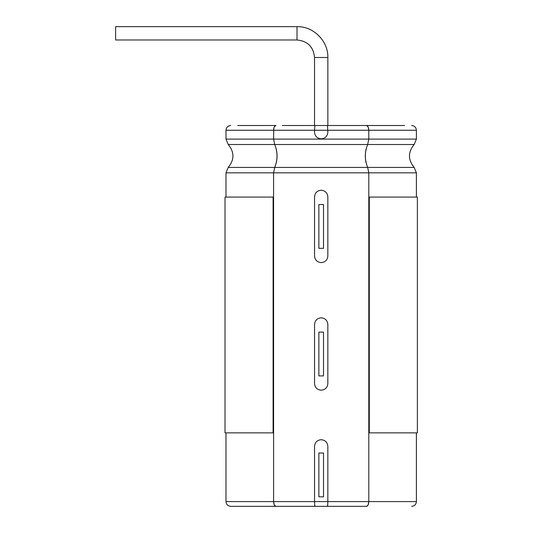 <?xml version="1.0" encoding="UTF-8"?>
<svg xmlns="http://www.w3.org/2000/svg" width="533" height="533" viewBox="0 0 533 533"><rect width="100%" height="100%" fill="white"/><g stroke="black" fill="none" stroke-linecap="round" stroke-linejoin="round"><path stroke-width="0.8" d="M314.53 125.502L314.53 57.497C313.491 46.857 307.648 41.021 297.008 39.982L115.628 39.982L115.628 26.65L297.008 26.65C313.491 26.224 328.281 41.014 327.855 57.497L314.53 57.497L327.855 57.497L327.855 125.502M273.103 197.077L225.013 197.077L225.013 432.869L273.103 432.869L273.103 197.077L273.589 197.077M369.282 197.077L369.282 432.869L417.372 432.869L417.372 197.077L368.796 197.077M369.282 432.869L368.796 432.869M273.589 432.869L273.103 432.869M362.886 506.35L366.438 506.35M275.081 506.01L275.967 506.35L230.742 506.35L362.893 506.35M274.255 504.904L273.582 501.586C273.735 504.458 274.528 506.05 275.967 506.35L315.356 506.35L314.71 505.684L314.55 501.586L314.55 446.328C314.943 442.297 317.148 440.085 321.179 439.698L321.206 439.698C325.23 440.085 327.442 442.297 327.835 446.328L327.835 501.586L368.796 501.586L368.256 504.618M225.979 432.869L225.979 501.586L327.835 501.586L327.668 505.684L327.029 506.35L366.418 506.35L367.897 505.317M315.356 506.35L327.029 506.35L315.356 506.35M280.678 506.35L359.375 506.35M404.6 125.502L282.337 125.502M237.785 125.502L275.961 125.502C274.528 125.801 273.735 127.387 273.589 130.259L274.122 127.247M368.623 128.453L368.796 130.259C368.649 127.387 367.857 125.801 366.418 125.502L362.886 125.502M318.981 125.502L314.883 125.502L314.55 130.259L225.979 130.259L225.979 139.106L228.224 144.503L274.708 144.503L273.589 139.106L274.708 144.503C277.806 152.145 277.806 159.787 274.708 167.435L273.582 172.832L274.708 167.435C277.86 159.793 277.86 152.145 274.708 144.503L367.677 144.503L368.796 139.106L367.677 144.503L414.161 144.503C407.898 152.145 407.898 159.787 414.161 167.435L367.677 167.435L368.796 172.832L367.677 167.435C364.525 159.793 364.525 152.145 367.677 144.503C364.579 152.145 364.579 159.787 367.677 167.435L368.796 172.832L368.796 501.586L416.406 501.586C416.106 504.465 414.521 506.05 411.643 506.35M360.048 125.502L327.009 125.502L327.502 125.502L327.835 132.204C327.442 136.235 325.23 138.44 321.206 138.827L321.179 138.827C317.148 138.44 314.943 136.235 314.55 132.204L314.55 130.259L368.796 130.259L368.263 127.247M323.404 125.502L362.893 125.502M327.009 125.502L323.231 125.502L327.009 125.502M368.13 504.904L368.796 501.586C368.649 504.458 367.857 506.05 366.418 506.35L367.304 506.01M368.103 504.951L367.643 505.67M366.484 125.502L367.97 126.654M368.07 126.827L368.47 127.84M368.096 126.887L367.65 126.188M367.284 125.828L366.511 125.502M366.084 148.987L365.891 149.866M365.305 155.243L365.298 156.029M365.785 161.486L365.938 162.279M275.967 506.35L274.488 505.317M414.161 167.435L416.406 172.832L273.582 172.832L273.589 501.586L274.129 504.618M274.282 504.951L274.742 505.67M275.901 125.502L274.408 126.654M274.315 126.827L273.915 127.84M273.762 128.453L273.589 139.106L225.979 139.106M274.288 126.887L274.735 126.188M275.101 125.828L275.874 125.502M276.294 148.987L276.494 149.866M277.08 155.243L277.087 156.029M276.6 161.486L276.447 162.279M367.677 167.435L274.708 167.435L273.589 172.832L225.979 172.832L225.979 197.077M314.55 383.567L314.55 324.457C314.943 320.426 317.148 318.214 321.179 317.828L321.206 317.828C325.23 318.214 327.442 320.426 327.835 324.457L327.835 383.567C327.442 387.598 325.23 389.803 321.206 390.189L321.179 390.189C317.148 389.803 314.943 387.598 314.55 383.567M327.835 196.87L327.835 255.98C327.442 260.011 325.23 262.216 321.206 262.602L321.179 262.602C317.148 262.216 314.943 260.011 314.55 255.98L314.55 196.87C314.943 192.839 317.148 190.634 321.179 190.241L321.206 190.241C325.23 190.634 327.442 192.839 327.835 196.87M274.708 167.435L228.224 167.435L225.979 172.832M318.867 332.112L323.518 332.112L323.518 375.912L318.867 375.912L318.867 332.112M323.518 248.325L318.867 248.325L318.867 204.525L323.518 204.525L323.518 248.325M323.518 496.829L318.867 496.829L318.867 453.03L323.518 453.03L323.518 496.829M274.708 144.503L273.589 139.106L368.796 139.106L367.677 144.503M416.406 139.106L368.796 139.106L368.796 130.259L416.406 130.259L416.406 139.106L414.161 144.503M297.008 39.982L297.008 26.65C313.491 26.224 328.281 41.014 327.855 57.497M416.406 172.832L416.406 197.077M416.406 432.869L416.406 501.586M225.979 501.586C226.278 504.465 227.864 506.05 230.742 506.35M228.224 144.503C234.487 152.145 234.487 159.787 228.224 167.435M225.979 130.259C226.278 127.387 227.864 125.801 230.742 125.502M416.406 130.259C416.106 127.387 414.521 125.801 411.643 125.502"/></g></svg>
